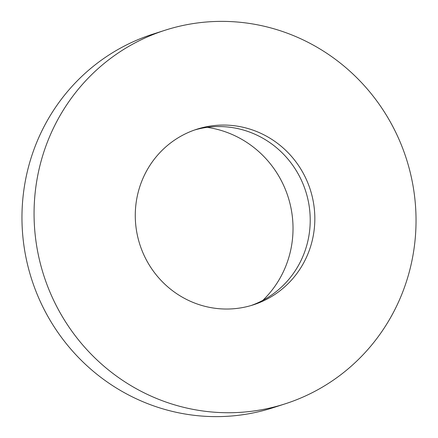 <?xml version="1.0" encoding="UTF-8"?>
<svg xmlns="http://www.w3.org/2000/svg" width="438" height="438" viewBox="0 0 438 438"><rect width="100%" height="100%" fill="white"/><g stroke="black" fill="none" stroke-linecap="round" stroke-linejoin="round"><path stroke-width="0.66" d="M164.956 30.271L152.851 34.164A196.213 190.442 72.2 0 0 129.139 43.647A196.213 190.442 72.2 0 0 36.097 291.67A196.213 190.442 72.2 0 0 273.044 407.729L285.149 403.836A196.213 190.442 72.2 0 0 308.861 394.353A196.213 190.442 72.2 0 0 401.903 146.33A196.213 190.442 72.2 0 0 164.956 30.271A196.213 190.442 72.2 0 0 141.244 39.754A196.213 190.442 72.2 0 0 48.196 287.771A196.213 190.442 72.2 0 0 285.149 403.836M185.657 133.705A92.237 89.522 72.2 0 0 141.917 250.295A92.237 89.522 72.2 0 0 253.301 304.853A92.237 89.522 72.2 0 0 264.448 300.397A92.237 89.522 72.2 0 0 308.188 183.807A92.237 89.522 72.2 0 0 196.799 129.248A92.237 89.522 72.2 0 0 185.657 133.705M250.985 305.565A92.237 89.522 72.2 0 0 259.838 301.881A92.237 89.522 72.2 0 0 304.027 186.457A92.237 89.522 72.2 0 0 194.505 130.026M262.816 300.375A100.62 97.663 72.2 0 0 288.051 196.782A100.62 97.663 72.2 0 0 207.141 127.343"/></g></svg>
